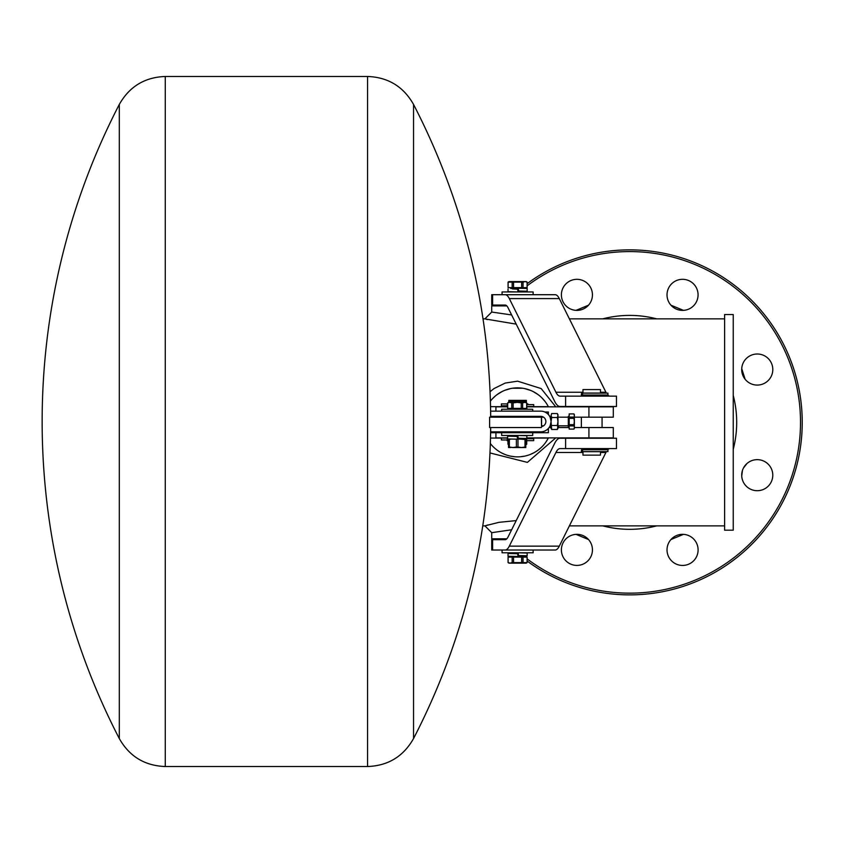 <?xml version="1.0" encoding="UTF-8"?>
<svg xmlns="http://www.w3.org/2000/svg" width="843" height="843" viewBox="0 0 843 843"><rect width="100%" height="100%" fill="white"/><g stroke="black" fill="none" stroke-linecap="round" stroke-linejoin="round"><path stroke-width="1.26" d="M526.717 440.647L533.703 440.647L533.703 438.75L526.717 438.75M507.338 440.647L507.338 438.75L507.075 440.647L507.95 440.647L507.075 440.647M526.928 406.495L533.703 406.495L533.703 404.598L526.717 404.598M507.338 406.495L507.338 404.598L507.075 406.495M508.74 402.353L508.74 401.057L526.243 401.057L526.243 402.606M490.668 415.852A690.059 690.059 0 0 0 413.544 104.448L413.544 738.552A690.059 690.059 0 0 0 490.668 427.549L490.668 431.848L540.7 431.848A10.348 10.348 -90 0 0 551.048 421.5A10.348 10.348 -90 0 0 540.7 411.152L540.742 411.152A10.348 10.348 90 0 1 550.152 417.19M550.152 425.81A10.348 10.348 90 0 1 540.742 431.848L540.7 431.848M551.68 429.456L551.069 428.402L551.059 421.5L551.68 429.466L557.349 429.466L557.982 425.81L568.319 425.81M557.349 413.534L557.961 415.525L557.349 413.534L551.68 413.534L551.069 415.525L551.68 413.544M557.971 425.81L557.971 414.598M557.971 428.402L557.349 429.466M557.961 427.475L557.349 425.483L557.961 421.5L557.961 427.475M557.961 421.5L557.349 417.517L557.961 415.525L557.961 421.5M551.069 415.525L551.68 417.517L551.059 421.5L551.069 415.525M551.68 417.517L557.349 417.517M551.68 425.483L557.349 425.483M543.556 425.81L541.585 425.81L541.585 417.19L543.577 417.19M551.059 421.247L550.131 417.19L551.933 417.19M551.059 425.81L550.131 425.81L551.059 421.753M573.946 424.661L574.346 421.5L574.357 427.475L573.946 424.661L569.173 424.661L569.173 418.339L573.946 418.339L574.357 415.525L574.346 421.5L573.946 418.339M573.957 417.106L569.173 417.106L569.183 413.945L573.957 413.913L574.357 415.525L574.357 414.598L574.357 428.402L574.368 427.475L573.957 429.087L569.183 429.087L569.173 425.894L573.957 425.894M569.173 424.661L569.173 425.894M569.173 417.106L569.173 418.339M569.173 416.326L568.319 416.326L568.319 426.674L569.173 426.674M540.7 411.152L490.668 411.152L490.668 416.326L540.7 416.326A5.174 5.174 90 0 1 545.853 421.068A5.174 5.174 90 0 1 541.554 426.6L541.364 417.19L489.614 417.19L489.614 427.538L541.364 427.538M119.295 738.552L119.295 104.448A690.059 690.059 0 0 0 119.295 738.552C129.411 756.434 144.733 765.76 165.27 766.529C144.733 765.771 129.411 756.445 119.295 738.552M367.569 766.529L367.569 76.471L367.569 766.529C388.107 765.76 403.428 756.434 413.544 738.552C403.428 756.445 388.107 765.771 367.569 766.529L165.27 766.529L165.27 76.471C144.733 77.24 129.411 86.566 119.295 104.448M526.106 438.529L526.569 444.272L525.663 444.788L526.643 444.272L525.737 444.788L526.717 444.272L526.717 438.486M522.354 438.623L526.749 438.476L526.907 435.473M526.643 444.272L526.643 438.497M526.738 435.705L522.354 435.525M507.95 444.272L508.856 444.788L507.95 444.272L507.95 438.982M526.569 444.272L526.569 438.497M517.18 439.182L507.602 438.95L507.602 436.189L512.007 436.031M515.136 439.15L525.811 438.929L525.811 447.549L521.49 447.549L517.981 447.022L517.981 439.445M517.623 438.929L525.01 439.445L525.01 447.022L521.49 447.549L523.577 447.549M516.38 439.445L516.38 447.022L512.871 447.549L509.351 447.022L509.351 439.445L511.058 439.066M508.55 438.961L509.351 439.445M508.55 439.445L508.55 447.549L510.784 447.549M512.871 447.549L521.49 447.549M525.01 439.445L525.811 439.445M516.38 447.022L517.981 447.022M525.01 447.022L525.811 447.022M508.55 447.022L509.351 447.022M526.717 408.391L526.717 402.87L525.811 402.353L524.652 402.353L526.675 402.87L526.675 408.391L522.628 408.391L522.628 402.87L524.652 402.353L517.18 402.353L521.237 402.87L521.237 408.391L513.124 408.391L513.124 402.87L517.18 402.353L509.709 402.353L511.743 402.87L511.743 408.391L507.686 408.391L507.686 402.87L509.709 402.353L508.55 402.353L507.655 402.87L507.655 408.391M513.124 402.87L511.743 402.87M522.628 402.87L521.237 402.87M513.124 408.391L511.743 408.391M522.628 408.391L521.237 408.391M507.76 409.255L507.76 408.391L507.728 409.255M526.717 405.546L526.896 409.255M607.929 393.123L581.565 393.123L582.587 393.123L582.587 395.019L607.929 395.019L607.929 393.123M582.587 395.019L581.565 395.019L582.587 395.019M581.565 395.019L581.565 393.123L581.301 395.019M582.587 449.709L607.929 449.709L607.929 451.606L581.565 451.606L582.587 451.606L582.587 449.709M581.565 451.606L581.565 449.709L581.301 451.606M591.997 455.136L600.469 455.136L600.469 451.69L582.966 451.69L582.966 455.136L591.997 455.136M591.997 393.038L600.469 393.038L600.469 389.582L582.966 389.582L582.966 393.038L591.997 393.038M532.702 411.152L532.702 409.255L501.659 409.255L501.659 411.152M548.371 414.514L548.393 412.016L544.873 412.016M501.659 432.712L501.659 435.473L532.702 435.473L532.702 432.712M490.594 432.712L548.393 432.712L548.371 428.486M549.151 427.538L551.069 427.538M557.971 427.538L569.183 427.538M574.368 427.538L588.92 427.538L588.92 437.886L613.293 437.886L613.293 427.538L588.92 427.538M526.759 437.886L588.92 437.886M495.916 432.712L495.916 437.886L507.602 437.886M588.92 406.832L588.92 417.19L613.293 417.19L613.293 406.832L526.928 406.832M588.92 417.19L574.368 417.19M507.655 406.832L495.916 406.832L495.916 411.152M507.602 436.189L517.18 436.421L517.665 439.192M526.749 435.715L517.781 435.483L518.266 438.255L526.749 438.476M522.354 438.497L518.266 438.255M517.18 436.421L512.007 436.158M518.002 438.255L517.781 435.483M507.697 436.168L507.686 435.473M733.241 481.016L733.241 460.32M733.241 336.104L733.241 315.408M527.128 561.048A172.52 172.52 0 0 0 789.111 488.382A172.52 172.52 0 0 0 527.128 283.68M527.128 285.83A170.792 170.792 0 0 1 787.52 487.718A170.792 170.792 0 0 1 527.128 558.898M763.178 460.836A15.522 15.522 0 0 1 755.792 490.637A15.522 15.522 0 0 1 741.735 476.053A15.522 15.522 0 0 1 763.178 460.836M751.303 355.198A15.522 15.522 0 0 1 767.151 381.5A15.522 15.522 0 0 1 746.898 381.131A15.522 15.522 0 0 1 751.303 355.198M668.204 288.917A15.522 15.522 0 0 1 698.004 296.304A15.522 15.522 0 0 1 683.431 310.361A15.522 15.522 0 0 1 668.204 288.917M562.576 300.793A15.522 15.522 0 0 1 588.867 284.945A15.522 15.522 0 0 1 588.498 305.198A15.522 15.522 0 0 1 562.576 300.793M591.259 555.811A15.522 15.522 0 0 1 561.459 548.424A15.522 15.522 0 0 1 576.043 534.367A15.522 15.522 0 0 1 591.259 555.811M696.898 543.925A15.522 15.522 0 0 1 670.596 559.784A15.522 15.522 0 0 1 670.965 539.531A15.522 15.522 0 0 1 696.898 543.925M683.431 534.367L670.965 539.531M588.498 539.531L576.043 534.367M576.043 310.361L588.498 305.198M670.965 305.198L683.431 310.361M741.735 368.665L745.117 379.245M746.898 463.597L743.463 468.013M742.409 470.573L741.735 476.053M518.203 552.797L518.413 555.569L517.929 552.797L527.17 553.019L527.17 555.779L518.687 555.558M508.023 553.493L517.602 553.735L518.087 556.496L508.023 556.254L508.023 553.493L512.428 553.345M517.602 553.735L512.428 553.472M522.776 555.937L527.17 555.779M522.776 555.811L518.413 555.569M526.359 402.669L526.359 400.362L508.845 400.362L508.845 401.057M498.972 305.914L498.972 305.05L505.189 305.05L492.607 305.05L492.607 294.702L505.189 294.702A34.5 8.925 90 0 1 509.309 298.591L555.937 392.248A34.5 8.925 -90 0 0 560.058 396.136L565.611 396.136L565.611 406.495L560.058 406.495A44.858 11.612 90 0 1 554.705 401.437L508.066 307.779A24.152 6.249 -90 0 0 505.189 305.05M498.972 538.814L498.972 539.668L505.189 539.668A24.152 6.249 -90 0 0 508.066 536.949L554.705 443.292A44.858 11.612 90 0 1 560.058 438.234L565.611 438.234L565.611 448.581L616.475 448.581L616.475 438.234L565.611 438.234M511.648 529.773L491.722 532.681L491.722 538.814L506.843 538.814M506.843 305.914L491.722 305.914L491.722 312.047L511.648 314.955M488.065 524.926L486.148 525.495M485.357 525.737L498.982 522.333L516.211 520.595M516.211 324.134L485.273 318.96M486.432 319.318L487.37 319.592M490.046 391.732L494.03 388.56L505.242 383.059L517.602 381.162L541.164 388.57L555.769 406.832M558.656 425.81L558.477 427.538M555.758 437.886L527.391 462.385L489.973 452.933M522.702 388.244L512.449 388.244M510.626 388.57L504.704 390.362M502.059 391.563L497.275 394.482M495.315 396.02L492.428 398.771M491.732 399.529L490.394 401.142A34.5 34.5 0 0 1 548.319 406.663A34.5 34.5 0 0 1 548.414 406.832M491.511 444.946L492.597 446.147M494.472 447.97L496.653 449.783M501.501 452.881L505.062 454.503M510.637 456.158L514.925 456.758M520.268 456.758L524.567 456.158M530.131 454.503L533.703 452.881M538.529 449.793L540.742 447.96M542.555 446.189L543.714 444.914M545.969 441.995L548.129 438.434M544.968 401.352L541.849 397.812M538.024 394.556L533.05 391.51M530.7 390.446L524.494 388.56M490.341 443.513A34.5 34.5 0 0 0 548.319 438.065A34.5 34.5 0 0 0 548.414 437.886M490.531 406.663L507.655 406.663M526.928 406.663L548.319 406.663M548.319 438.065L526.759 438.065M507.602 438.065L490.489 438.065M606.391 393.123A34.5 8.925 90 0 1 605.927 392.248L559.299 298.591A34.5 8.925 -90 0 0 555.179 294.702L505.189 294.702M610.047 396.136A34.5 8.925 90 0 1 607.792 395.019M565.611 406.495L616.475 406.495L616.475 396.136L565.611 396.136M510.131 294.702L491.722 294.702L491.722 305.05L492.607 305.05M565.611 448.581L560.058 448.581A34.5 8.925 -90 0 0 555.937 452.47L509.309 546.138A34.5 8.925 90 0 1 505.189 550.026L555.179 550.026A34.5 8.925 -90 0 0 559.299 546.138L605.927 452.47A34.5 8.925 90 0 1 606.391 451.606M607.792 449.709A34.5 8.925 90 0 1 610.047 448.581M542.597 550.026L533.124 550.026L533.124 552.787L502.07 552.787L502.07 550.026L505.189 550.026L492.607 550.026L492.607 539.668L505.189 539.668M502.07 550.026L491.722 550.026L491.722 539.668L492.607 539.668M533.124 294.702L533.124 291.941L502.07 291.941L502.07 294.702M510.131 550.026L509.551 550.026M501.385 438.065L501.385 439.962L507.075 439.962M526.886 404.598L526.886 403.902L527.887 403.902L526.717 403.902M507.655 403.902L501.385 403.902L501.385 405.799L507.075 405.799M510.7 287.632L510.7 288.496L518.203 288.243L518.687 291.014L527.17 291.225L527.17 288.475L518.203 288.243M512.428 288.917L517.602 289.181L512.428 288.791M522.776 291.256L518.413 291.014L517.971 288.496M517.602 291.941L508.013 291.699L508.023 288.949M522.776 291.383L527.17 291.225M517.602 289.181L518.087 291.941M527.128 287.632L527.128 282.11L526.222 281.594L508.972 281.594L508.066 282.11L508.066 287.632M523.039 287.632L523.039 282.11L525.073 281.594L527.096 282.11L527.096 287.632L508.097 287.632L508.097 282.11L512.154 282.11L512.154 287.632M523.039 282.11L521.648 282.11L521.648 287.632M513.545 287.632L513.545 282.11L512.154 282.11M513.545 282.11L521.648 282.11M508.066 557.097L508.066 562.608L508.972 563.135L526.222 563.135L527.128 562.608L527.128 557.097M522.776 556.232L518.045 556.232L524.504 556.232L522.776 555.758M512.154 557.097L512.154 562.608L510.131 563.135L508.097 562.608L508.097 557.097L527.096 557.097L527.096 562.608L523.039 562.608L523.039 557.097M521.648 557.097L521.648 562.608L523.039 562.608M512.154 562.608L513.545 562.608L513.545 557.097M521.648 562.608L513.545 562.608M733.241 515.737L733.241 530.184L724.611 530.184L724.611 314.544L733.241 314.544L733.241 515.737M733.241 384.408L733.241 363.712M733.241 529.32L733.241 508.624M538.308 432.712L538.308 431.848M496.021 432.712L496.021 431.848M538.308 417.19L538.308 416.326M496.021 417.19L496.021 416.326M733.241 449.308A106.956 106.956 0 0 0 733.241 395.42M656.676 318.854A106.956 106.956 0 0 0 602.787 318.854M602.787 525.874A106.956 106.956 0 0 0 656.676 525.874M509.309 298.591L559.299 298.591M555.937 392.248L582.966 392.248M600.469 392.248L605.927 392.248M559.299 546.138L509.309 546.138M605.927 452.47L600.469 452.47M582.966 452.47L555.937 452.47M526.886 438.065L526.886 438.75M557.971 417.19L568.319 417.19M574.357 414.598L573.957 413.913L569.183 413.913M574.357 428.402L573.957 429.087L569.183 429.087M490.679 417.18A690.059 690.059 0 0 0 490.668 416.326M413.544 104.448C403.428 86.566 388.107 77.24 367.569 76.471L165.27 76.471M512.007 435.473L512.007 436.21M510.278 408.391L510.278 409.255M524.083 408.391L524.083 409.255M526.717 405.504L526.928 409.255M600.469 449.709L600.469 448.581M582.966 449.709L582.966 448.581M602.071 427.538L602.071 417.19M581.364 427.538L581.364 417.19M600.469 396.136L600.469 395.019M582.966 396.136L582.966 395.019M548.393 432.712L548.393 428.465M548.393 414.535L548.393 412.016M482.754 525.874L484.936 525.874L491.722 532.681M483.007 318.854L484.936 318.854L491.722 312.047M569.383 525.874L724.611 525.874M569.383 318.854L724.611 318.854M527.887 438.065L527.887 438.75M527.887 403.902L527.887 404.598M524.504 287.632L524.504 288.359M522.776 291.204L522.776 291.941M512.428 553.524L512.428 552.787M524.504 557.097L524.504 556.232M510.7 557.097L510.7 556.369"/></g></svg>

